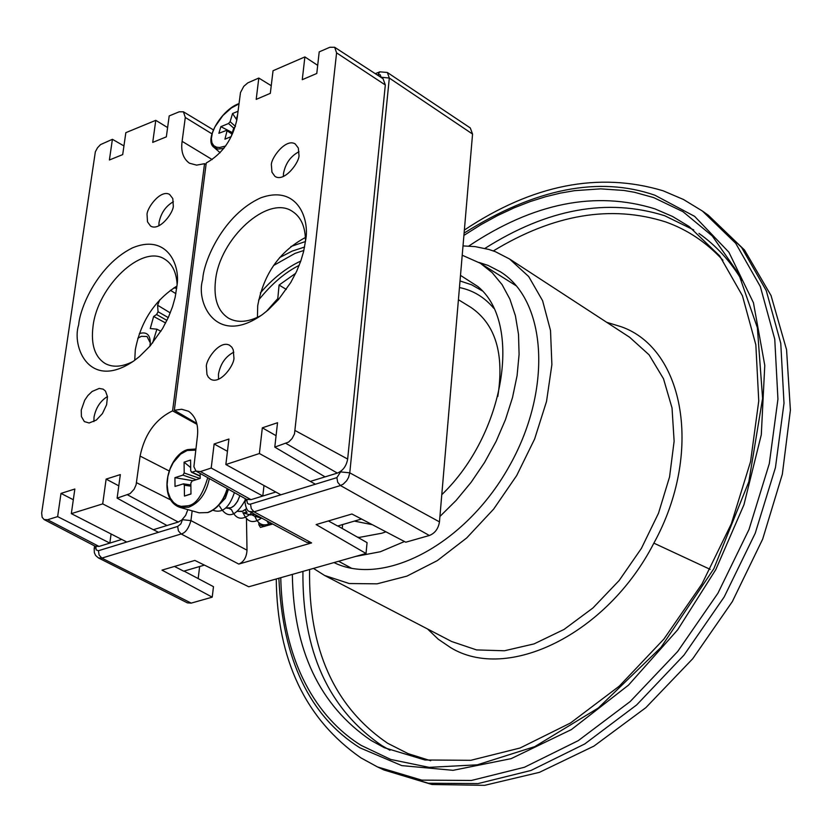 <?xml version="1.0" encoding="UTF-8"?>
<svg xmlns="http://www.w3.org/2000/svg" width="832" height="832" viewBox="0 0 832 832"><rect width="100%" height="100%" fill="white"/><g stroke="black" fill="none" stroke-linecap="round" stroke-linejoin="round"><path stroke-width="1.25" d="M357.209 537.014L359.778 537.514M279.583 257.608L292.146 251.108L304.595 247.042M404.477 541.528L380.411 551.73L355.493 556.473M460.502 275.392L477.838 286.52C522.735 322.951 505.034 433.961 441.792 494.676M385.944 531.825L381.794 533.229L358.249 537.597M372.341 524.701L354.39 521.102M305.49 241.519L290.888 246.511M462.218 255.226L480.366 263.276L492.138 272.605L502.06 284.606L509.881 299.083L515.414 315.765L518.513 334.35L519.085 354.453L517.078 375.669L512.512 397.55L505.471 419.63L496.09 441.418L484.578 462.446L471.172 482.238L456.175 500.375L439.93 516.454M493.678 308.194C484.422 297.18 473.013 290.295 459.462 287.55M458.422 299.718L470.787 307.31C495.487 324.116 504.494 353.829 497.806 396.458M299.177 265.366C285.199 272.282 271.679 283.847 258.606 300.061M278.803 299.187L277.794 298.574L279.084 285.054L286.322 289.411M277.794 298.574L266.261 311.563M295.693 273.291L279.084 285.054M139.287 333.694L139.984 333.414C146.838 331.635 150.27 334.901 150.29 343.21L149.833 346.31M150.301 342.961L147.035 336.502L141.315 336.326L137.8 338.281M168.22 525.127L153.358 529.703M121.722 539.438L108.628 543.473M326.446 476.445L310.305 481.416M275.829 492.024L261.477 496.434M152.63 342.971L156.894 329.191L150.259 328.536L153.65 316.462L165.641 322.993M170.258 312.905L157.591 305.219L158.049 311.75L156.593 314.527L153.65 316.462M157.591 305.219L159.775 299.77M173.753 287.966L176.738 288.215M175.906 293.675L170.383 290.285M156.894 329.191L160.919 331.302M95.898 546.52L96.106 549.879L98.426 550.722L99.122 555.069L101.847 558.095L98.415 557.918L187.408 602.867L191.225 603.117L212.222 597.158L161.99 570.128L194.854 560.425L248.758 586.778L366.028 553.488L316.129 524.576L351.915 513.999L405.766 542.204L429.364 535.496C434.97 533.26 438.339 528.715 439.462 521.872L472.555 134.056L470.288 127.941L387.348 72.478L389.314 78.052L381.129 77.22L380.12 74.641L377.27 74.974M246.823 499.533L247.312 503.069L248.716 504.161L250.505 504.109L251.274 508.633L254.02 511.815L249.558 511.534L306.894 542.464L311.594 542.911L238.794 564.086C243.838 561.87 246.584 557.232 247.01 550.17L246.47 518.742M199.649 566.519L198.172 578.583M184.028 571.095L213.481 586.674L212.222 597.158M366.028 553.488L367.068 542.63L337.823 525.959M342.243 528.486L342.638 524.555M272.709 524.025L260.458 527.415L258.866 524.774L258.825 522.704M257.993 516.09L254.498 516.152L262.174 518.336M254.498 516.152L252.408 515.122M245.274 509.766L246.792 512.543M247.104 512.418L242.746 512.782L250.266 514.935L254.946 514.446L249.662 514.769M237.827 511.368L242.84 511.191L246.49 508.695L242.143 511.462L237.879 511.389M230.901 509.392L228.779 508.331M225.867 507.946L230.953 507.79L234.094 505.762L237.505 501.405L239.855 495.643C236.548 505.18 231.93 509.288 226.013 507.988M219.918 503.901L225.347 498.254L228.467 489.278L225.347 498.295L219.887 503.942M190.684 467.594L184.09 462.155L190.59 460.054L190.715 470.891L192.015 472.202L195.863 470.974M200.148 473.439L200.21 478.421L192.119 481L190.85 483.132L190.975 494.031L184.444 496.08L184.33 485.202L183.446 483.839L175.022 486.429L174.938 477.672L182.946 475.114L184.205 472.982L184.09 462.155M190.975 493.865L184.444 496.08M192.92 480.74L174.938 477.672M234.385 492.596C229.341 507.749 222.175 513.625 212.888 510.234M245.055 500.417C235.498 517.286 227.011 519.199 219.596 506.147M251.753 512.72C242.736 520.967 235.966 519.906 231.442 509.538M261.612 518.034C253.23 524.046 247.094 522.34 243.204 512.907M270.993 523.099C263.505 526.895 258.128 524.607 254.873 516.256M269.402 525.013L266.916 520.905M235.404 126.485L233.605 128.378L231.171 136.614L224.931 139.173L227.24 130.125L218.878 133.297L220.854 126.672L228.509 123.51L230.121 121.701L232.544 113.537L238.004 111.27M237.526 115.128L236.34 119.132L236.891 120.006M232.357 132.61L220.854 126.672M236.33 119.184L232.544 113.537M107.463 396.521C100.329 400.962 95.857 407.815 94.037 417.061L93.891 421.595M81.255 410.093L81.411 416.551L84.354 421.585L89.118 422.999L96.294 420.098L102.409 413.618L106.61 404.716L107.474 396.635L105.487 391.102L103.189 389.158L99.237 388.43L92.123 391.456L87.87 395.564L84.687 400.234L81.255 410.093M173.378 201.718C165.724 206.118 160.93 213.075 159.016 222.602L158.85 225.857M147.108 215.29L147.493 221.822L150.509 226.002C159.692 232.014 174.647 211.13 173.233 205.192L172.796 198.578L169.634 194.449C160.285 188.885 145.808 209.446 147.108 215.29M78.676 324.823C71.417 346.632 89.43 391.134 133.671 361.046L139.464 356.554L150.062 346.039L162.573 328.578L168.449 317.169L172.536 306.675L175.146 297.346L177.029 285.251C180.419 265.023 166.92 233.293 132.298 247.957C97.937 265.065 80.018 307.414 78.676 324.823M177.102 284.222C176.342 272.147 172.214 263.796 164.736 259.189C142.126 243.911 97.573 286.083 93.028 326.31C90.761 344.656 94.848 357.084 105.29 363.594C113.058 367.661 122.314 366.954 133.058 361.473M176.956 286.052C154.596 300.331 140.712 321.589 135.304 349.825L134.732 360.287M60.996 493.407L57.637 516.61L47.559 519.74L44.086 519.563L42.141 517.286L41.662 513.063L95.347 151.788L97.51 147.774L100.526 144.602L112.403 139.308L109.398 159.994L122.699 154.596L125.84 132.662L155.782 120.328L152.724 142.386L166.348 136.854L169.198 115.918L179.202 111.8L183.435 111.81L185.297 117.478L182.114 141.336C180.731 151.372 183.186 158.662 189.457 163.218L196.622 165.131L204.537 163.686L172.578 410.862C155.438 419.193 144.612 434.262 140.098 456.071L136.094 484.796L134.098 489.268L130.073 493.626L117.125 498.129L120.328 474.594L106.132 479.097L102.7 503.89L71.334 513.635L74.849 489.018L60.996 493.407L73.32 499.741M57.637 516.61L109.834 543.098L111.082 533.988M71.334 513.635L126.786 542.027M174.47 566.446L183.726 571.189L204.443 565.105M102.7 503.89L158.475 532.314M106.132 479.097L118.799 485.857M187.824 509.621L185.64 515.403L181.782 520.042L178.214 522.059L166.972 525.512L117.125 498.129M172.578 410.862L196.966 424.33M206.034 164.559L204.537 163.686M167.606 127.566L155.782 120.328M112.403 139.308L123.947 145.922M109.834 543.098L99.018 546.426L95.16 546.218L44.086 519.563M299 151.694C290.576 156.187 285.397 163.488 283.483 173.597L283.369 176.519M298.886 154.575L298.345 148.065L295.214 143.946C285.501 137.696 269.807 159.661 271.461 165.745L271.939 172.172L274.924 176.332C284.44 183.071 300.674 160.784 298.886 154.575M233.823 352.154C225.566 356.439 220.449 363.761 218.473 374.098L218.514 379.298M233.865 357.302L233.251 349.856L231.858 347.225L229.559 345.238C219.357 339.612 205.13 360.88 206.43 367.12L206.97 374.473L208.302 377.114L210.506 379.153C220.542 385.268 235.29 363.646 233.865 357.302M305.656 240.074C309.67 219.918 298.147 184.423 260.884 197.787C223.423 214.49 203.476 261.269 202.717 279.51C195.374 302.276 216.247 347.589 262.725 314.33L268.31 309.816L278.543 299.489L290.753 282.495L296.618 271.346L300.81 260.957L303.586 251.618L305.656 240.074M305.49 241.478C305.49 227.198 301.194 217.214 292.604 211.546C268.206 194.126 219.336 238.586 215.467 280.831C213.554 298.854 217.89 311.303 228.467 318.157C237.546 323.159 248.435 322.265 261.123 315.484M305.417 237.494C279.469 251.41 263.567 274.154 257.712 305.729L257.421 317.366M316.784 73.476L319.207 51.875L329.846 47.268L334.682 47.278L336.586 52.853L294.486 433.94L292.074 438.568L288.621 442.073L274.789 447.117L277.534 422.718L262.33 427.825L259.386 453.523L225.857 464.537L228.914 439.036L214.136 443.986L211.203 468.031L200.439 471.578L196.009 471.089L193.887 466.71L197.309 437.206C198.786 425.152 195.863 416.499 188.542 411.258L181.678 409.261L174.335 410.27L206.242 162.999C222.664 153.67 232.95 138.871 237.089 118.581L240.49 92.55L243.766 86.341L247.801 82.867L258.804 78.052L256.194 99.382L270.327 93.34L273.042 70.73L304.886 56.919L302.266 79.685L316.784 73.476M304.886 56.919L317.699 65.354M271.242 85.706L258.804 78.052M196.747 423.374L174.335 410.27M263.994 485.514L262.798 496.028L211.203 468.031M214.136 443.986L227.448 451.308M361.494 519.022L337.636 526.022L328.411 520.946M280.873 494.801L225.857 464.537M315.422 484.214L259.386 453.523M276.068 435.687L262.33 427.825M274.789 447.117L325.083 476.871L337.355 473.096L286 443.425M295.246 430.612L347.662 459.046L385.32 84.989L336.586 52.853M334.682 47.278L383.094 78.759L385.32 84.989M347.662 459.046C346.414 466.024 342.982 470.704 337.355 473.096M262.798 496.028L251.014 499.658L246.47 499.346L196.425 471.359M278.876 578.23C282.662 659.662 309.66 716.186 359.84 747.781L401.762 765.606L453.076 770.318L511.129 758.649L571.407 729.581L628.514 685.11L677.643 629.845L715.79 569.618L743.943 504.774L761.29 434.782L764.774 365.362L753.459 302.806L728.905 252.242L694.637 216.372L654.919 195.229C598.853 175.822 535.257 188.438 464.11 233.085M463.018 245.918L475.082 246.605L488.883 249.454L495.446 251.711L509.59 259.012L528.694 276.546L542.599 300.716L550.514 330.533L551.886 364.645L546.53 401.43L534.612 439.046L516.682 475.571L493.646 509.101L466.721 537.93L437.299 560.622L406.91 576.129L377.073 583.835L349.201 583.534L324.574 575.453L313.477 568.412M479.045 262.465L488.103 265.418L500.386 271.773C547.217 300.851 552.687 390.946 508.373 467.802C464.641 544.97 383.51 587.09 333.996 562.578M273.51 265.543L295.038 253.375L303.857 250.474M482.071 290.753L471.578 284.773L460.023 280.956M300.778 261.05C286.281 267.821 272.813 278.45 260.354 292.937M246.345 511.295L245.814 511.014M250.505 504.109L336.887 477.63L341.151 470.995M98.426 550.722L177.663 526.438L180.835 523.942L182.603 519.314M341.058 471.952L349.783 472.836L348.525 477.495L346.632 480.761L343.252 484.13L340.454 485.534L337.698 482.258L336.887 477.63M311.594 542.911L254.02 511.815L340.454 485.534L429.364 535.496M249.548 511.534C247.229 511.056 245.69 507.738 244.92 501.561L246.771 499.949M182.551 519.73L190.944 520.593L192.15 510.848M247.01 550.17L190.944 520.593C188.614 528.559 185.349 533.021 181.137 533.978L178.402 530.868L177.663 526.438M191.225 603.117L101.847 558.095L181.137 533.978L238.794 564.086M98.415 557.918L95.618 555.485L94.37 552.708L94.172 548.798L95.774 547.425M378.019 74.662L379.787 71.833L387.348 72.478M439.462 521.872L349.783 472.836L389.314 78.052L472.555 134.056M158.049 311.75L168.262 317.585M156.593 314.527L166.93 320.424M258.866 524.774L264.68 526.427M188.074 449.582L195.842 448.999L187.73 449.571C167.326 455.031 156.957 499.814 180.242 507.478L199.108 512.814L207.563 512.543C216.83 509.101 223.371 501.114 227.198 488.571M209.342 478.587C206.253 493.407 199.368 502.944 188.698 507.198L180.242 507.478M207.74 477.682C202.405 495.435 195.77 504.806 187.824 505.794L181.147 506.366L177.372 505.201L173.618 502.559L170.321 498.16L168.002 492.014L167.128 484.557L167.866 476.601L170.061 469.05L173.243 462.623L180.617 454.116L187.221 450.466L195.697 450.154M200.179 475.966L192.015 472.202M184.33 485.202L190.892 486.179M200.054 478.473L184.205 472.982M182.946 475.114L196.206 479.7M223.902 148.377L218.098 149.042L213.855 147.264C203.819 140.202 220.917 110.334 238.358 103.834L238.961 103.584M225.69 146.016L219.606 147.493L216.549 147.181L213.855 145.746L211.973 142.917L211.37 138.611L212.347 133.089L214.874 126.942L222.882 115.544L231.358 107.994L238.93 103.875M227.375 130.946L231.941 134.025M235.435 126.402L230.121 121.701M228.509 123.51L233.709 128.097M169.052 470.902L140.098 456.071M136.542 482.706L170.654 499.907M182.114 141.336L212.212 159.578M211.9 133.806L185.297 117.478M47.559 519.74L99.018 546.426M178.214 522.059L127.608 494.863M251.014 499.658L200.439 471.578M606.674 322.296L621.369 326.789C684.59 349.118 703.3 453.201 653.869 543.14C607.162 634.369 507.114 682.666 450.33 647.421L438.235 639.205L427.586 629.002M324.574 575.453L451.724 641.545L476.559 649.917L504.431 650.77L534.071 643.895L564.075 629.429L592.935 607.974L619.164 580.507L641.399 548.392L658.486 513.261L669.562 476.913L674.128 441.22L672.027 407.961L663.489 378.726L649.085 354.827L629.637 337.262L509.59 259.012M493.345 250.921C553.675 214.23 611.146 204.578 665.777 221.967C687.606 229.767 706.659 242.528 722.935 260.27M710.154 569.348L653.869 543.14M430.706 760.739L408.21 753.678L387.608 743.246C334.318 706.888 308.308 648.97 309.598 569.504M484.942 248.394C547.633 208.686 607.547 197.798 664.706 215.738L693.763 229.944M698.994 233.449C715.957 245.398 730.257 261.04 741.894 280.374M389.948 750.235L381.909 745.628C328.453 709.072 302.12 650.998 302.931 571.397M468.78 246.054C533.458 202.883 595.483 190.476 654.846 208.832L672.558 216.476L689.114 226.512L719.69 255.913L742.435 295.766L755.841 344.802L758.753 400.982L750.558 461.656L731.359 523.723L701.99 583.918L663.946 639.018L619.268 686.161L570.44 723.029L520.073 748.01L470.798 760.313L424.954 759.99L384.363 747.718L371.02 740.428C319.675 705.557 293.446 650.218 292.344 574.413M280.758 577.699C283.046 672.381 324.646 722.935 361.13 745.378L390.738 759.45L429.135 767.364L477.339 764.816L534.82 746.606L598.312 708.001L661.014 647.358L713.846 568.693L748.821 481.759L762.601 398.403L757.38 327.735L738.629 273.718L712.265 235.945L682.947 211.671L653.661 197.59L634.504 192.286L623.927 190.455L600.662 188.854L574.558 190.663L560.446 193.097L545.667 196.695L530.265 201.552L514.301 207.771L497.858 215.436L481.021 224.63L463.913 235.394M383.999 769.995L428.345 783.234L478.046 783.588L530.993 770.463L584.75 743.954L636.646 704.943L683.977 655.127L724.214 596.908L755.217 533.291L775.445 467.584L784.004 403.198L780.77 343.304L766.272 290.659L741.614 247.468L708.354 215.27L702.458 211.068L735.696 243.277L760.313 286.499L774.758 339.186L777.941 399.162L769.298 463.663L749.008 529.485L717.922 593.237L677.612 651.581L630.209 701.522L578.261 740.646L524.462 767.25L471.484 780.447L421.782 780.135L377.458 766.917L383.999 769.995L431.964 784.503L484.63 785.335L539.427 772.346L593.965 746.086L645.85 707.658L692.723 658.736L732.316 601.63L762.674 539.115L782.33 474.261L790.4 410.155L786.562 349.71L771.035 295.537L744.494 250.006L708.354 215.27M338.624 561.267L351.593 568.287M480.366 263.276L516.454 285.948M245.253 498.67L244.941 501.394M94.193 548.642L94.567 545.906M375.294 73.684L379.569 71.926M227.542 488.758C223.673 501.259 217.121 509.194 207.875 512.554L199.108 512.814M200.179 476.237L191.37 472.181M190.871 484.952L183.446 483.839M232.118 133.422L227.24 130.125M213.855 147.264L220.137 152.724M183.435 111.81L213.314 129.844M702.458 211.068L683.457 199.482L663.073 190.778C598.77 171.506 532.532 184.6 464.37 230.048M276.255 578.978C277.181 659.693 305.448 719.358 361.057 757.952L377.458 766.917"/></g></svg>
